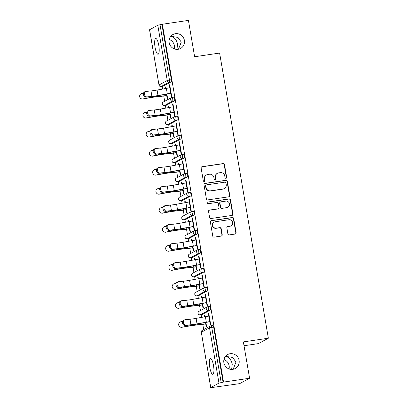 <?xml version="1.0" encoding="UTF-8"?>
<svg xmlns="http://www.w3.org/2000/svg" width="408" height="408" viewBox="0 0 408 408"><rect width="100%" height="100%" fill="white"/><g stroke="black" fill="none" stroke-linecap="round" stroke-linejoin="round"><path stroke-width="0.61" d="M178.112 49.302A7.951 7.665 -118.5 0 1 169.499 43.921A7.951 7.665 -118.5 0 1 172.987 34.507A7.951 7.665 -118.5 0 1 175.445 33.691A7.951 7.665 -118.5 0 1 184.059 39.076A7.951 7.665 -118.5 0 1 180.566 48.486A7.951 7.665 -118.5 0 1 178.112 49.302M232.815 369.337A7.951 7.665 -118.5 0 1 224.201 363.956A7.951 7.665 -118.5 0 1 227.695 354.542A7.951 7.665 -118.5 0 1 230.148 353.726A7.951 7.665 -118.5 0 1 238.762 359.111A7.951 7.665 -118.5 0 1 235.268 368.521A7.951 7.665 -118.5 0 1 232.815 369.337M225.991 178.286A0.852 0.821 61.5 0 0 226.664 177.327L224.492 164.608A1.219 1.173 61.5 0 0 223.12 163.583L202.098 166.683A1.219 1.173 61.5 0 0 201.134 168.05L203.306 180.769A0.852 0.821 61.5 0 0 204.53 181.402A0.852 0.821 61.5 0 0 204.944 180.53L204.663 178.882A3.902 3.764 61.5 0 1 207.743 174.502L209.498 174.242A3.902 3.764 61.5 0 1 213.889 177.526L214.169 179.168A0.852 0.821 61.5 0 0 215.393 179.8A0.852 0.821 61.5 0 0 215.806 178.928L215.521 177.281A3.902 3.764 61.5 0 1 218.606 172.9L220.356 172.645A3.902 3.764 61.5 0 1 224.747 175.924L225.027 177.567A0.852 0.821 61.5 0 0 225.991 178.286M226.098 178.26A0.852 0.821 61.5 0 0 226.374 177.485L224.201 164.766A1.219 1.173 61.5 0 0 222.829 163.741L201.807 166.841A1.219 1.173 61.5 0 0 201.583 166.898M204.377 181.463A0.852 0.821 61.5 0 0 204.653 180.688L204.372 179.041L204.663 178.882M215.24 179.862A0.852 0.821 61.5 0 0 215.516 179.087L215.235 177.439L215.521 177.281M225.175 356.424C228.73 356.847 231.096 359.412 232.264 364.109L231.652 369.418M233.167 369.276L235.977 362.1L232.652 357.423L225.502 356.352M170.468 36.389C174.027 36.812 176.389 39.377 177.562 44.074L176.95 49.383M178.464 49.24L181.274 42.065L177.949 37.388L170.794 36.317M213.491 365.415A7.951 1.989 -98.4 0 0 210.477 358.555A7.951 1.989 -98.4 0 0 209.778 367.424A7.951 1.989 -98.4 0 0 212.798 374.284A7.951 1.989 -98.4 0 0 213.491 365.415M158.789 45.38A7.951 1.989 -98.4 0 0 155.774 38.52A7.951 1.989 -98.4 0 0 155.076 47.389A7.951 1.989 -98.4 0 0 158.09 54.249A7.951 1.989 -98.4 0 0 158.789 45.38M227.894 233.881A1.219 1.173 61.5 0 0 229.265 234.906L235.161 234.034A1.219 1.173 61.5 0 0 236.125 232.667L233.708 218.54A1.219 1.173 61.5 0 0 232.336 217.515L211.319 220.616A1.219 1.173 61.5 0 0 210.355 221.983L212.767 236.11A1.219 1.173 61.5 0 0 214.139 237.135L221.264 236.084A1.219 1.173 61.5 0 0 222.227 234.717L221.192 228.669A1.219 1.173 61.5 0 0 219.82 227.644L216.291 228.164A3.264 3.147 61.5 0 1 214.19 222.095A3.264 3.147 61.5 0 1 215.195 221.763L229.031 219.718A3.264 3.147 61.5 0 1 231.132 225.792A3.264 3.147 61.5 0 1 230.127 226.124L227.822 226.466A1.219 1.173 61.5 0 0 226.858 227.837L227.894 233.881M162.364 24.24L188.419 20.4L194.631 56.748L219.616 53.06L268.357 338.217L243.372 341.899L249.584 378.247L223.528 382.087L162.364 24.24L160.023 24.755L169.468 80.009L171.37 79.728L161.925 24.475M228.796 196.804A1.219 1.173 61.5 0 0 229.76 195.437L227.343 181.31A1.219 1.173 61.5 0 0 225.971 180.285L204.954 183.381A1.219 1.173 61.5 0 0 203.99 184.753L206.402 198.88A1.219 1.173 61.5 0 0 207.774 199.905L228.796 196.804M230.525 199.925L232.942 214.052A1.219 1.173 61.5 0 1 231.979 215.419L210.956 218.52A1.219 1.173 61.5 0 1 209.584 217.495L208.554 211.451A1.219 1.173 61.5 0 1 209.518 210.079L218.04 208.825A1.219 1.173 61.5 0 0 219.004 207.453L218.321 203.444A1.219 1.173 61.5 0 0 216.944 202.419L208.07 203.725A0.852 0.821 61.5 0 1 207.519 202.139A0.852 0.821 61.5 0 1 207.784 202.052L229.153 198.9A1.219 1.173 61.5 0 1 230.525 199.925L230.239 200.083L232.652 214.21L232.942 214.052M244.025 345.729L258.407 343.607L268.357 338.217M149.598 29.702L158.987 85.007L149.542 29.753L157.804 25.255L160.023 24.755M249.584 378.247L239.639 383.637L213.552 387.309M223.528 382.087L218.974 383.102L210.763 387.549L213.583 387.478M169.249 39.479A7.951 7.665 -118.5 0 1 174.359 48.909M223.951 359.514A7.951 7.665 -118.5 0 1 229.061 368.944M203.689 329.598L202.791 324.355M201.603 317.383L201.144 314.701M200.435 310.575L199.543 305.327M198.349 298.36L197.89 295.678M197.186 291.547L196.289 286.304M195.095 279.332L194.636 276.65M193.933 272.519L193.035 267.276M191.847 260.304L191.388 257.621M190.679 253.496L189.781 248.248M188.593 241.281L188.134 238.598M187.43 234.467L186.532 229.225M185.339 222.253L184.88 219.57M184.176 215.439L183.279 210.196M182.085 203.225L181.631 200.542M180.923 196.416L180.025 191.168M178.837 184.202L178.378 181.519M177.669 177.388L176.776 172.145M175.583 165.174L175.124 162.491M174.42 158.36L173.522 153.117M172.329 146.146L171.87 143.463M171.166 139.337L170.269 134.089M169.08 127.123L168.621 124.44M167.912 120.309L167.02 115.066M165.826 108.094L165.368 105.412M164.664 101.281L163.766 96.038M162.573 89.066L162.114 86.384M165.653 87.052L165.25 87.108L165.628 86.904L165.893 88.47M169.713 84.849L169.31 84.91L169.687 84.706L171.666 96.293L171.289 96.497L170.748 93.304M166.709 95.64L167.229 98.695L167.606 98.491L167.086 95.436M165.25 87.108L165.495 88.541M169.31 84.91L169.81 87.817M207.83 306.719L209.651 306.454A1.861 0.469 81.6 0 1 209.692 306.439A1.861 0.469 81.6 0 1 210.401 308.045A1.861 0.469 81.6 0 1 210.278 310.111L202.067 314.558A1.861 0.469 81.6 0 1 202.026 314.573A1.861 0.469 81.6 0 1 201.986 314.573M211.084 325.747L212.905 325.477A1.861 0.469 81.6 0 1 212.945 325.467A1.861 0.469 81.6 0 1 213.649 327.073L211.747 327.354L221.192 382.602M223.094 382.322L213.649 327.073M171.37 79.728A1.861 0.469 81.6 0 1 171.248 81.794L163.042 86.241A1.861 0.469 81.6 0 1 163.001 86.256A1.861 0.469 81.6 0 1 162.955 86.251M202.485 304.934L203.006 307.989L203.383 307.785L202.858 304.73M201.669 297.758L201.399 296.198L201.027 296.402L201.272 297.83M205.581 297.111L205.086 294.199L205.464 293.995L207.442 305.582L207.065 305.786L206.519 302.598M201.328 268.668L203.148 268.398A1.861 0.469 81.6 0 1 203.189 268.382A1.861 0.469 81.6 0 1 203.893 269.994A1.861 0.469 81.6 0 1 203.77 272.06L195.565 276.507A1.861 0.469 81.6 0 1 195.524 276.517A1.861 0.469 81.6 0 1 195.478 276.517M195.978 266.878L196.503 269.933L196.875 269.729L196.355 266.674M195.167 259.707L194.897 258.142L194.519 258.346L194.764 259.779M199.079 259.06L198.579 256.147L198.956 255.944L200.94 267.531L200.563 267.735L200.017 264.547M194.82 230.612L196.641 230.347A1.861 0.469 81.6 0 1 196.681 230.331A1.861 0.469 81.6 0 1 197.39 231.938A1.861 0.469 81.6 0 1 197.268 234.003L189.057 238.451A1.861 0.469 81.6 0 1 189.016 238.466A1.861 0.469 81.6 0 1 188.975 238.466M189.475 228.827L189.995 231.882L190.373 231.678L189.853 228.623M188.659 221.656L188.394 220.091L188.017 220.294L188.261 221.728M192.571 221.003L192.076 218.096L192.454 217.892L194.432 229.475L194.055 229.684L193.509 226.491M188.317 192.561L190.138 192.29A1.861 0.469 81.6 0 1 190.179 192.28A1.861 0.469 81.6 0 1 190.883 193.887A1.861 0.469 81.6 0 1 190.76 195.952L182.554 200.399A1.861 0.469 81.6 0 1 182.514 200.415A1.861 0.469 81.6 0 1 182.473 200.41M182.968 190.776L183.493 193.831L183.87 193.621L183.345 190.572M182.157 183.6L181.886 182.039L181.509 182.243L181.754 183.671M186.068 182.952L185.574 180.04L185.946 179.836L187.93 191.423L187.553 191.627L187.007 188.44M181.815 154.51L183.631 154.239A1.861 0.469 81.6 0 1 183.671 154.224A1.861 0.469 81.6 0 1 184.38 155.836A1.861 0.469 81.6 0 1 184.258 157.901L176.052 162.348A1.861 0.469 81.6 0 1 176.011 162.359A1.861 0.469 81.6 0 1 175.965 162.359M176.465 152.72L176.985 155.774L177.363 155.57L176.843 152.516M175.649 145.549L175.384 143.983L175.006 144.187L175.251 145.62M179.566 144.896L179.066 141.989L179.444 141.785L181.422 153.372L181.045 153.576L180.504 150.389M175.307 116.453L177.128 116.188A1.861 0.469 81.6 0 1 177.169 116.173A1.861 0.469 81.6 0 1 177.878 117.779A1.861 0.469 81.6 0 1 177.755 119.845L169.544 124.292A1.861 0.469 81.6 0 1 169.504 124.307A1.861 0.469 81.6 0 1 169.463 124.307M169.963 114.668L170.483 117.723L170.86 117.519L170.335 114.464M169.147 107.493L168.881 105.932L168.504 106.136L168.749 107.569M173.058 106.845L172.564 103.933L172.941 103.729L174.92 115.316L174.542 115.52L173.997 112.333M172.059 97.43L173.874 97.16A1.861 0.469 81.6 0 1 173.915 97.145A1.861 0.469 81.6 0 1 174.624 98.751A1.861 0.469 81.6 0 1 174.502 100.817L166.296 105.269A1.861 0.469 81.6 0 1 166.255 105.279A1.861 0.469 81.6 0 1 166.209 105.279M176.312 125.873L175.812 122.961L176.19 122.757L178.174 134.344L177.796 134.548L177.251 131.361M173.211 133.696L173.737 136.746L174.114 136.542L173.589 133.487M172.4 126.521L172.13 124.96L171.753 125.164L171.998 126.592M178.561 135.481L180.382 135.211A1.861 0.469 81.6 0 1 180.423 135.201A1.861 0.469 81.6 0 1 181.126 136.808A1.861 0.469 81.6 0 1 181.004 138.873L172.798 143.32A1.861 0.469 81.6 0 1 172.757 143.335A1.861 0.469 81.6 0 1 172.712 143.33M182.815 163.924L182.32 161.017L182.697 160.808L184.676 172.395L184.299 172.599L183.753 169.412M179.719 171.748L180.239 174.803L180.617 174.599L180.096 171.544M178.903 164.577L178.638 163.011L178.26 163.215L178.505 164.648M185.064 173.533L186.884 173.267A1.861 0.469 81.6 0 1 186.925 173.252A1.861 0.469 81.6 0 1 187.634 174.859A1.861 0.469 81.6 0 1 187.512 176.924L179.301 181.371A1.861 0.469 81.6 0 1 179.26 181.387A1.861 0.469 81.6 0 1 179.219 181.387M189.322 201.975L188.822 199.068L189.2 198.864L191.179 210.451L190.806 210.656L190.261 207.468M186.221 209.799L186.742 212.854L187.119 212.65L186.599 209.595M185.405 202.628L185.14 201.062L184.763 201.266L185.008 202.7M191.571 211.589L193.387 211.319A1.861 0.469 81.6 0 1 193.433 211.303A1.861 0.469 81.6 0 1 194.137 212.915A1.861 0.469 81.6 0 1 194.014 214.98L185.808 219.428A1.861 0.469 81.6 0 1 185.768 219.438A1.861 0.469 81.6 0 1 185.722 219.438M195.825 240.031L195.33 237.119L195.707 236.915L197.686 248.503L197.309 248.707L196.763 245.519M192.724 247.855L193.249 250.91L193.627 250.706L193.101 247.651M191.913 240.679L191.643 239.119L191.265 239.323L191.51 240.751M198.074 249.64L199.894 249.375A1.861 0.469 81.6 0 1 199.935 249.359A1.861 0.469 81.6 0 1 200.644 250.966A1.861 0.469 81.6 0 1 200.522 253.031L192.311 257.479A1.861 0.469 81.6 0 1 192.27 257.494A1.861 0.469 81.6 0 1 192.229 257.489M202.332 278.083L201.833 275.176L202.21 274.972L204.189 286.559L203.811 286.763L203.266 283.57M199.231 285.906L199.752 288.961L200.129 288.757L199.609 285.702M198.416 278.735L198.15 277.17L197.773 277.374L198.018 278.807M204.581 287.691L206.397 287.426A1.861 0.469 81.6 0 1 206.438 287.41A1.861 0.469 81.6 0 1 207.147 289.017A1.861 0.469 81.6 0 1 207.024 291.082L198.818 295.53A1.861 0.469 81.6 0 1 198.778 295.545A1.861 0.469 81.6 0 1 198.732 295.545M208.835 316.139L208.335 313.227L208.712 313.023L210.696 324.61L210.319 324.814L209.773 321.626M205.734 323.957L206.259 327.012L206.637 326.808L206.111 323.753M204.923 316.786L204.653 315.221L204.275 315.425L204.52 316.858M168.504 106.136L168.902 106.075M172.564 103.933L172.966 103.877M171.753 125.164L172.156 125.103M175.812 122.961L176.215 122.905M175.006 144.187L175.409 144.131M179.066 141.989L179.469 141.928M178.26 163.215L178.658 163.154M182.32 161.017L182.723 160.956M181.509 182.243L181.912 182.182M185.574 180.04L185.971 179.984M184.763 201.266L185.166 201.21M188.822 199.068L189.225 199.007M188.017 220.294L188.419 220.233M192.076 218.096L192.479 218.035M191.265 239.323L191.668 239.261M195.33 237.119L195.728 237.063M194.519 258.346L194.922 258.289M198.579 256.147L198.982 256.086M197.773 277.374L198.176 277.312M201.833 275.176L202.235 275.114M201.027 296.402L201.424 296.341M205.086 294.199L205.484 294.142M204.275 315.425L204.678 315.369M208.335 313.227L208.738 313.166M217.403 173.303L217.112 173.456A3.902 3.764 61.5 0 0 215.235 177.439M206.54 174.904L206.249 175.058A3.902 3.764 61.5 0 0 204.372 179.041M229.021 196.748A1.219 1.173 61.5 0 0 229.469 195.59L227.057 181.463A1.219 1.173 61.5 0 0 225.68 180.438L204.663 183.539A1.219 1.173 61.5 0 0 204.439 183.595M225.935 182.866A0.852 0.821 61.5 0 0 224.976 182.147L206.524 184.87A0.852 0.821 61.5 0 0 205.851 185.829L206.147 187.563A3.902 3.764 61.5 0 0 210.538 190.842L223.151 188.986A3.902 3.764 61.5 0 0 226.231 184.6L225.935 182.866M206.259 184.957L205.969 185.115A0.852 0.821 61.5 0 0 205.561 185.987L205.851 185.829M224.354 188.583L224.063 188.741A3.902 3.764 61.5 0 1 222.86 189.144L210.248 191A3.902 3.764 61.5 0 1 205.856 187.721L205.561 185.987M232.203 215.363A1.219 1.173 61.5 0 0 232.652 214.21M218.418 208.697L218.127 208.855A1.219 1.173 61.5 0 1 217.75 208.978L209.227 210.237A1.219 1.173 61.5 0 0 208.998 210.293M230.239 200.083A1.219 1.173 61.5 0 0 228.863 199.058L207.494 202.205A0.852 0.821 61.5 0 0 207.386 202.23M226.889 207.519A3.264 3.147 61.5 0 0 229.327 203.322A3.264 3.147 61.5 0 0 225.792 201.113L220.917 201.833A1.219 1.173 61.5 0 0 219.953 203.199L220.636 207.213A1.219 1.173 61.5 0 0 222.013 208.238L226.598 207.677A3.264 3.147 61.5 0 0 227.603 207.341L227.894 207.182M220.539 201.955L220.249 202.113A1.219 1.173 61.5 0 0 219.662 203.357L219.953 203.199M226.598 207.677L221.722 208.396A1.219 1.173 61.5 0 1 220.351 207.371L219.662 203.357M231.132 225.792L230.841 225.945A3.264 3.147 61.5 0 1 229.837 226.282L227.531 226.624A1.219 1.173 61.5 0 0 227.307 226.68M214.19 222.095L213.899 222.253A3.264 3.147 61.5 0 0 216 228.322L216.291 228.164M221.488 236.028A1.219 1.173 61.5 0 0 221.937 234.87L220.901 228.827A1.219 1.173 61.5 0 0 219.529 227.802L216 228.322M235.385 233.978A1.219 1.173 61.5 0 0 235.834 232.825L233.417 218.698A1.219 1.173 61.5 0 0 232.045 217.673L211.028 220.774A1.219 1.173 61.5 0 0 210.803 220.83M143.55 93.131L141.913 93.437A2.795 2.739 -73.9 0 0 141.607 98.869A2.795 2.739 -73.9 0 0 142.851 98.925L149.241 97.874A8.323 0.734 -9.7 0 1 152.776 97.282A8.323 0.734 -9.7 0 1 155.443 96.941L163.18 96.104A9.94 0.877 170.3 0 0 166.362 95.691L167.112 95.584M166.515 94.161L166.739 95.487A8.323 0.734 -9.7 0 1 164.077 95.834L156.335 96.665A9.94 0.877 170.3 0 0 153.153 97.079A9.94 0.877 170.3 0 0 148.93 97.787L142.851 98.925M143.162 99.017A2.795 2.739 106.1 0 1 141.913 98.955L141.607 98.869M170.207 87.761L169.835 87.817A9.94 0.877 -9.7 0 0 166.357 88.383L157.07 90.061A8.323 0.734 170.3 0 1 154.158 90.535A8.323 0.734 170.3 0 1 150.986 90.933L146.141 91.407A2.795 2.147 74.2 0 0 145.845 91.458A2.795 2.147 74.2 0 0 144.493 94.549A2.795 2.147 74.2 0 0 147.079 96.895L151.924 96.421A8.323 0.734 170.3 0 0 155.096 96.028A8.323 0.734 170.3 0 0 158.008 95.549L167.295 93.871A9.94 0.877 -9.7 0 1 170.774 93.304L171.146 93.248M170.768 93.452L170.396 93.508A8.323 0.734 170.3 0 0 167.484 93.983L158.197 95.661A9.94 0.877 -9.7 0 1 154.719 96.232A9.94 0.877 -9.7 0 1 150.929 96.706L146.084 97.175A2.795 2.147 -105.8 0 1 143.499 94.829A2.795 2.147 -105.8 0 1 144.855 91.739L145.845 91.458M146.798 112.159L145.166 112.465A2.795 2.739 -73.9 0 0 144.86 117.892A2.795 2.739 -73.9 0 0 146.105 117.953L152.495 116.902A8.323 0.734 -9.7 0 1 156.029 116.311A8.323 0.734 -9.7 0 1 158.697 115.964L166.433 115.127A9.94 0.877 170.3 0 0 169.616 114.719L170.36 114.607M169.769 113.184L169.993 114.515A8.323 0.734 -9.7 0 1 167.326 114.857L159.589 115.694A9.94 0.877 170.3 0 0 156.407 116.107A9.94 0.877 170.3 0 0 152.184 116.81L146.105 117.953M146.411 118.045A2.795 2.739 106.1 0 1 145.166 117.983L144.86 117.892M150.052 131.187L148.42 131.493A2.795 2.739 -73.9 0 0 148.109 136.92A2.795 2.739 -73.9 0 0 149.359 136.981L155.744 135.93A8.323 0.734 -9.7 0 1 159.283 135.339A8.323 0.734 -9.7 0 1 161.945 134.992L169.687 134.156A9.94 0.877 170.3 0 0 172.87 133.742L173.614 133.635M173.018 132.212L173.247 133.538A8.323 0.734 -9.7 0 1 170.58 133.885L162.843 134.722A9.94 0.877 170.3 0 0 159.661 135.13A9.94 0.877 170.3 0 0 155.438 135.839L149.359 136.981M149.665 137.068A2.795 2.739 106.1 0 1 148.42 137.011L148.109 136.92M153.306 150.21L151.669 150.516A2.795 2.739 -73.9 0 0 151.363 155.948A2.795 2.739 -73.9 0 0 152.607 156.004L158.998 154.953A8.323 0.734 -9.7 0 1 162.532 154.362A8.323 0.734 -9.7 0 1 165.199 154.02L172.941 153.184A9.94 0.877 170.3 0 0 176.118 152.77L176.868 152.663M176.271 151.24L176.496 152.566A8.323 0.734 -9.7 0 1 173.834 152.913L166.092 153.745A9.94 0.877 170.3 0 0 162.909 154.158A9.94 0.877 170.3 0 0 158.692 154.867L152.607 156.004M152.918 156.096A2.795 2.739 106.1 0 1 151.674 156.035L151.363 155.948M156.555 169.238L154.923 169.544A2.795 2.739 -73.9 0 0 154.617 174.971A2.795 2.739 -73.9 0 0 155.861 175.032L162.251 173.981A8.323 0.734 -9.7 0 1 165.786 173.39A8.323 0.734 -9.7 0 1 168.453 173.043L176.19 172.212A9.94 0.877 170.3 0 0 179.372 171.799L180.117 171.686M179.525 170.264L179.749 171.595A8.323 0.734 -9.7 0 1 177.087 171.936L169.346 172.773A9.94 0.877 170.3 0 0 166.163 173.186A9.94 0.877 170.3 0 0 161.94 173.895L155.861 175.032M156.172 175.124A2.795 2.739 106.1 0 1 154.923 175.063L154.617 174.971M159.809 188.266L158.177 188.572A2.795 2.739 -73.9 0 0 157.865 193.999A2.795 2.739 -73.9 0 0 159.115 194.06L165.505 193.01A8.323 0.734 -9.7 0 1 169.04 192.418A8.323 0.734 -9.7 0 1 171.702 192.071L179.444 191.235A9.94 0.877 170.3 0 0 182.626 190.827L183.371 190.714M182.774 189.292L183.003 190.618A8.323 0.734 -9.7 0 1 180.336 190.964L172.599 191.801A9.94 0.877 170.3 0 0 169.417 192.214A9.94 0.877 170.3 0 0 165.194 192.918L159.115 194.06M159.421 194.147A2.795 2.739 106.1 0 1 158.177 194.091L157.865 193.999M173.461 106.784L173.089 106.84A9.94 0.877 -9.7 0 0 169.611 107.411L160.324 109.084A8.323 0.734 170.3 0 1 157.411 109.563A8.323 0.734 170.3 0 1 154.239 109.961L149.394 110.43A2.795 2.147 74.2 0 0 149.099 110.486A2.795 2.147 74.2 0 0 147.747 113.572A2.795 2.147 74.2 0 0 150.328 115.918L155.173 115.449A8.323 0.734 170.3 0 0 158.35 115.051A8.323 0.734 170.3 0 0 161.262 114.577L170.549 112.899A9.94 0.877 -9.7 0 1 174.022 112.328L174.4 112.276M174.022 112.481L173.65 112.532A8.323 0.734 170.3 0 0 170.738 113.011L161.446 114.689A9.94 0.877 -9.7 0 1 157.972 115.255A9.94 0.877 -9.7 0 1 154.183 115.729L149.338 116.204A2.795 2.147 -105.8 0 1 146.752 113.858A2.795 2.147 -105.8 0 1 148.104 110.767L149.099 110.486M176.715 125.812L176.338 125.868A9.94 0.877 -9.7 0 0 172.864 126.439L163.572 128.112A8.323 0.734 170.3 0 1 160.665 128.591A8.323 0.734 170.3 0 1 157.488 128.989L152.643 129.458A2.795 2.147 74.2 0 0 152.352 129.514A2.795 2.147 74.2 0 0 150.996 132.6A2.795 2.147 74.2 0 0 153.581 134.946L158.426 134.477A8.323 0.734 170.3 0 0 161.604 134.079A8.323 0.734 170.3 0 0 164.511 133.6L173.803 131.927A9.94 0.877 -9.7 0 1 177.276 131.356L177.653 131.299M177.276 131.504L176.899 131.56A8.323 0.734 170.3 0 0 173.992 132.039L164.699 133.712A9.94 0.877 -9.7 0 1 161.226 134.283A9.94 0.877 -9.7 0 1 157.432 134.757L152.587 135.226A2.795 2.147 -105.8 0 1 150.006 132.881A2.795 2.147 -105.8 0 1 151.358 129.795L152.352 129.514M179.964 144.84L179.591 144.896A9.94 0.877 -9.7 0 0 176.118 145.462L166.826 147.14A8.323 0.734 170.3 0 1 163.914 147.619A8.323 0.734 170.3 0 1 160.742 148.012L155.897 148.486A2.795 2.147 74.2 0 0 155.606 148.537A2.795 2.147 74.2 0 0 154.249 151.628A2.795 2.147 74.2 0 0 156.835 153.974L161.68 153.5A8.323 0.734 170.3 0 0 164.852 153.107A8.323 0.734 170.3 0 0 167.764 152.628L177.052 150.955A9.94 0.877 -9.7 0 1 180.53 150.384L180.902 150.328M180.525 150.532L180.152 150.588A8.323 0.734 170.3 0 0 177.24 151.062L167.953 152.74A9.94 0.877 -9.7 0 1 164.475 153.311A9.94 0.877 -9.7 0 1 160.686 153.785L155.841 154.255A2.795 2.147 -105.8 0 1 153.255 151.909A2.795 2.147 -105.8 0 1 154.612 148.823L155.606 148.537M183.218 163.863L182.845 163.919A9.94 0.877 -9.7 0 0 179.367 164.49L170.08 166.168A8.323 0.734 170.3 0 1 167.168 166.643A8.323 0.734 170.3 0 1 163.996 167.04L159.151 167.51A2.795 2.147 74.2 0 0 158.855 167.566A2.795 2.147 74.2 0 0 157.503 170.656A2.795 2.147 74.2 0 0 160.089 172.997L164.934 172.528A8.323 0.734 170.3 0 0 168.106 172.13A8.323 0.734 170.3 0 0 171.018 171.656L180.305 169.978A9.94 0.877 -9.7 0 1 183.784 169.407L184.156 169.356M183.779 169.56L183.406 169.616A8.323 0.734 170.3 0 0 180.494 170.09L171.207 171.768A9.94 0.877 -9.7 0 1 167.729 172.334A9.94 0.877 -9.7 0 1 163.94 172.808L159.095 173.283A2.795 2.147 -105.8 0 1 156.509 170.937A2.795 2.147 -105.8 0 1 157.865 167.846L158.855 167.566M186.471 182.891L186.094 182.947A9.94 0.877 -9.7 0 0 182.621 183.518L173.329 185.191A8.323 0.734 170.3 0 1 170.422 185.671A8.323 0.734 170.3 0 1 167.244 186.068L162.399 186.538A2.795 2.147 74.2 0 0 162.109 186.594A2.795 2.147 74.2 0 0 160.752 189.679A2.795 2.147 74.2 0 0 163.338 192.025L168.183 191.556A8.323 0.734 170.3 0 0 171.36 191.158A8.323 0.734 170.3 0 0 174.267 190.679L183.559 189.006A9.94 0.877 -9.7 0 1 187.032 188.435L187.41 188.379M187.032 188.583L186.655 188.639A8.323 0.734 170.3 0 0 183.748 189.118L174.456 190.791A9.94 0.877 -9.7 0 1 170.983 191.362A9.94 0.877 -9.7 0 1 167.193 191.837L162.348 192.306A2.795 2.147 -105.8 0 1 159.763 189.96A2.795 2.147 -105.8 0 1 161.114 186.874L162.109 186.594M163.062 207.29L161.425 207.596A2.795 2.739 -73.9 0 0 161.119 213.027A2.795 2.739 -73.9 0 0 162.364 213.083L168.754 212.032A8.323 0.734 -9.7 0 1 172.288 211.441A8.323 0.734 -9.7 0 1 174.956 211.099L182.697 210.263A9.94 0.877 170.3 0 0 185.88 209.85L186.624 209.743M186.028 208.32L186.257 209.646A8.323 0.734 -9.7 0 1 183.59 209.993L175.848 210.829A9.94 0.877 170.3 0 0 172.666 211.237A9.94 0.877 170.3 0 0 168.448 211.946L162.364 213.083M162.675 213.175A2.795 2.739 106.1 0 1 161.43 213.114L161.119 213.027M189.725 201.919L189.348 201.975A9.94 0.877 -9.7 0 0 185.875 202.541L176.582 204.219A8.323 0.734 170.3 0 1 173.67 204.699A8.323 0.734 170.3 0 1 170.498 205.091L165.653 205.566A2.795 2.147 74.2 0 0 165.362 205.617A2.795 2.147 74.2 0 0 164.006 208.707A2.795 2.147 74.2 0 0 166.591 211.053L171.436 210.584A8.323 0.734 170.3 0 0 174.609 210.186A8.323 0.734 170.3 0 0 177.521 209.707L186.813 208.034A9.94 0.877 -9.7 0 1 190.286 207.463L190.658 207.407M190.286 207.611L189.909 207.667A8.323 0.734 170.3 0 0 186.997 208.146L177.709 209.819A9.94 0.877 -9.7 0 1 174.231 210.39A9.94 0.877 -9.7 0 1 170.442 210.865L165.597 211.334A2.795 2.147 -105.8 0 1 163.011 208.988A2.795 2.147 -105.8 0 1 164.368 205.902L165.362 205.617M166.311 226.318L164.679 226.624A2.795 2.739 -73.9 0 0 164.373 232.055A2.795 2.739 -73.9 0 0 165.617 232.111L172.008 231.061A8.323 0.734 -9.7 0 1 175.542 230.469A8.323 0.734 -9.7 0 1 178.209 230.122L185.946 229.291A9.94 0.877 170.3 0 0 189.128 228.878L189.878 228.766M189.281 227.348L189.506 228.674A8.323 0.734 -9.7 0 1 186.844 229.016L179.102 229.852A9.94 0.877 170.3 0 0 175.919 230.265A9.94 0.877 170.3 0 0 171.697 230.974L165.617 232.111M165.929 232.203A2.795 2.739 106.1 0 1 164.679 232.142L164.373 232.055M192.974 220.947L192.601 220.998A9.94 0.877 -9.7 0 0 189.123 221.57L179.836 223.247A8.323 0.734 170.3 0 1 176.924 223.722A8.323 0.734 170.3 0 1 173.752 224.119L168.907 224.589A2.795 2.147 74.2 0 0 168.611 224.645A2.795 2.147 74.2 0 0 167.26 227.735A2.795 2.147 74.2 0 0 169.845 230.081L174.69 229.607A8.323 0.734 170.3 0 0 177.863 229.209A8.323 0.734 170.3 0 0 180.775 228.735L190.062 227.057A9.94 0.877 -9.7 0 1 193.54 226.491L193.912 226.435M193.535 226.639L193.162 226.695A8.323 0.734 170.3 0 0 190.25 227.169L180.963 228.847A9.94 0.877 -9.7 0 1 177.485 229.413A9.94 0.877 -9.7 0 1 173.696 229.888L168.851 230.362A2.795 2.147 -105.8 0 1 166.265 228.016A2.795 2.147 -105.8 0 1 167.622 224.925L168.611 224.645M169.565 245.346L167.933 245.652A2.795 2.739 -73.9 0 0 167.622 251.078A2.795 2.739 -73.9 0 0 168.871 251.139L175.261 250.089A8.323 0.734 -9.7 0 1 178.796 249.497A8.323 0.734 -9.7 0 1 181.458 249.15L189.2 248.314A9.94 0.877 170.3 0 0 192.382 247.906L193.127 247.794M192.53 246.371L192.76 247.702A8.323 0.734 -9.7 0 1 190.092 248.044L182.356 248.88A9.94 0.877 170.3 0 0 179.173 249.293A9.94 0.877 170.3 0 0 174.95 249.997L168.871 251.139M169.177 251.226A2.795 2.739 106.1 0 1 167.933 251.17L167.622 251.078M196.228 239.97L195.85 240.026A9.94 0.877 -9.7 0 0 192.377 240.598L183.09 242.27A8.323 0.734 170.3 0 1 180.178 242.75A8.323 0.734 170.3 0 1 177.001 243.148L172.156 243.617A2.795 2.147 74.2 0 0 171.865 243.673A2.795 2.147 74.2 0 0 170.508 246.758A2.795 2.147 74.2 0 0 173.094 249.104L177.939 248.635A8.323 0.734 170.3 0 0 181.116 248.237A8.323 0.734 170.3 0 0 184.023 247.758L193.316 246.085A9.94 0.877 -9.7 0 1 196.789 245.514L197.166 245.458M196.789 245.662L196.411 245.718A8.323 0.734 170.3 0 0 193.504 246.197L184.212 247.87A9.94 0.877 -9.7 0 1 180.739 248.441A9.94 0.877 -9.7 0 1 176.95 248.916L172.105 249.385A2.795 2.147 -105.8 0 1 169.519 247.039A2.795 2.147 -105.8 0 1 170.87 243.953L171.865 243.673M172.819 264.369L171.181 264.675A2.795 2.739 -73.9 0 0 170.876 270.106A2.795 2.739 -73.9 0 0 172.12 270.167L178.51 269.112A8.323 0.734 -9.7 0 1 182.05 268.52A8.323 0.734 -9.7 0 1 184.712 268.178L192.454 267.342A9.94 0.877 170.3 0 0 195.636 266.929L196.381 266.822M195.784 265.399L196.013 266.725A8.323 0.734 -9.7 0 1 193.346 267.072L185.604 267.908A9.94 0.877 170.3 0 0 182.427 268.316A9.94 0.877 170.3 0 0 178.204 269.025L172.12 270.167M172.431 270.254A2.795 2.739 106.1 0 1 171.187 270.193L170.876 270.106M199.481 258.998L199.104 259.055A9.94 0.877 -9.7 0 0 195.631 259.626L186.339 261.298A8.323 0.734 170.3 0 1 183.432 261.778A8.323 0.734 170.3 0 1 180.254 262.171L175.409 262.645A2.795 2.147 74.2 0 0 175.119 262.701A2.795 2.147 74.2 0 0 173.762 265.786A2.795 2.147 74.2 0 0 176.348 268.132L181.193 267.663A8.323 0.734 170.3 0 0 184.37 267.265A8.323 0.734 170.3 0 0 187.277 266.786L196.569 265.113A9.94 0.877 -9.7 0 1 200.042 264.542L200.42 264.486M200.042 264.69L199.665 264.746A8.323 0.734 170.3 0 0 196.753 265.225L187.466 266.898A9.94 0.877 -9.7 0 1 183.993 267.47A9.94 0.877 -9.7 0 1 180.198 267.944L175.353 268.413A2.795 2.147 -105.8 0 1 172.768 266.067A2.795 2.147 -105.8 0 1 174.124 262.981L175.119 262.701M176.072 283.397L174.435 283.703A2.795 2.739 -73.9 0 0 174.129 289.134A2.795 2.739 -73.9 0 0 175.374 289.19L181.764 288.14A8.323 0.734 -9.7 0 1 185.298 287.548A8.323 0.734 -9.7 0 1 187.966 287.201L195.702 286.37A9.94 0.877 170.3 0 0 198.885 285.957L199.634 285.845M199.038 284.427L199.262 285.753A8.323 0.734 -9.7 0 1 196.6 286.095L188.858 286.931A9.94 0.877 170.3 0 0 185.676 287.344A9.94 0.877 170.3 0 0 181.453 288.053L175.374 289.19M175.685 289.282A2.795 2.739 106.1 0 1 174.435 289.221L174.129 289.134M202.73 278.026L202.358 278.077A9.94 0.877 -9.7 0 0 198.88 278.649L189.593 280.327A8.323 0.734 170.3 0 1 186.68 280.801A8.323 0.734 170.3 0 1 183.508 281.199L178.663 281.668A2.795 2.147 74.2 0 0 178.367 281.724A2.795 2.147 74.2 0 0 177.016 284.815A2.795 2.147 74.2 0 0 179.602 287.161L184.447 286.686A8.323 0.734 170.3 0 0 187.619 286.288A8.323 0.734 170.3 0 0 190.531 285.814L199.818 284.136A9.94 0.877 -9.7 0 1 203.296 283.57L203.669 283.514M203.291 283.718L202.919 283.774A8.323 0.734 170.3 0 0 200.007 284.249L190.72 285.926A9.94 0.877 -9.7 0 1 187.241 286.498A9.94 0.877 -9.7 0 1 183.452 286.967L178.607 287.441A2.795 2.147 -105.8 0 1 176.021 285.095A2.795 2.147 -105.8 0 1 177.378 282.005L178.367 281.724M179.321 302.425L177.689 302.731A2.795 2.739 -73.9 0 0 177.383 308.157A2.795 2.739 -73.9 0 0 178.627 308.219L185.018 307.168A8.323 0.734 -9.7 0 1 188.552 306.576A8.323 0.734 -9.7 0 1 191.219 306.23L198.956 305.393A9.94 0.877 170.3 0 0 202.139 304.985L202.883 304.873M202.291 303.45L202.516 304.781A8.323 0.734 -9.7 0 1 199.849 305.123L192.112 305.959A9.94 0.877 170.3 0 0 188.929 306.372A9.94 0.877 170.3 0 0 184.707 307.076L178.627 308.219M178.934 308.305A2.795 2.739 106.1 0 1 177.689 308.249L177.383 308.157M205.984 297.05L205.612 297.106A9.94 0.877 -9.7 0 0 202.133 297.677L192.846 299.35A8.323 0.734 170.3 0 1 189.934 299.829A8.323 0.734 170.3 0 1 186.762 300.227L181.912 300.696A2.795 2.147 74.2 0 0 181.621 300.752A2.795 2.147 74.2 0 0 180.27 303.838A2.795 2.147 74.2 0 0 182.85 306.184L187.695 305.714A8.323 0.734 170.3 0 0 190.873 305.317A8.323 0.734 170.3 0 0 193.785 304.842L203.072 303.164A9.94 0.877 -9.7 0 1 206.545 302.593L206.922 302.537M206.545 302.741L206.173 302.797A8.323 0.734 170.3 0 0 203.261 303.277L193.968 304.949A9.94 0.877 -9.7 0 1 190.495 305.521A9.94 0.877 -9.7 0 1 186.706 305.995L181.861 306.464A2.795 2.147 -105.8 0 1 179.275 304.118A2.795 2.147 -105.8 0 1 180.627 301.033L181.621 300.752M182.575 321.448L180.943 321.754A2.795 2.739 -73.9 0 0 180.632 327.185A2.795 2.739 -73.9 0 0 181.881 327.247L188.266 326.196A8.323 0.734 -9.7 0 1 191.806 325.599A8.323 0.734 -9.7 0 1 194.468 325.258L202.21 324.421A9.94 0.877 170.3 0 0 205.392 324.008L206.137 323.901M205.54 322.478L205.77 323.804A8.323 0.734 -9.7 0 1 203.102 324.151L195.366 324.987A9.94 0.877 170.3 0 0 192.183 325.395A9.94 0.877 170.3 0 0 187.96 326.104L181.881 327.247M182.187 327.333A2.795 2.739 106.1 0 1 180.943 327.277L180.632 327.185M209.238 316.078L208.86 316.134A9.94 0.877 -9.7 0 0 205.387 316.705L196.095 318.378A8.323 0.734 170.3 0 1 193.188 318.857A8.323 0.734 170.3 0 1 190.011 319.255L185.166 319.724A2.795 2.147 74.2 0 0 184.875 319.78A2.795 2.147 74.2 0 0 183.518 322.866A2.795 2.147 74.2 0 0 186.104 325.212L190.949 324.743A8.323 0.734 170.3 0 0 194.126 324.345A8.323 0.734 170.3 0 0 197.033 323.865L206.326 322.192A9.94 0.877 -9.7 0 1 209.799 321.621L210.176 321.565M209.799 321.769L209.421 321.825A8.323 0.734 170.3 0 0 206.514 322.305L197.222 323.978A9.94 0.877 -9.7 0 1 193.749 324.549A9.94 0.877 -9.7 0 1 189.955 325.023L185.11 325.492A2.795 2.147 -105.8 0 1 182.529 323.146A2.795 2.147 -105.8 0 1 183.881 320.061L184.875 319.78M226.374 177.485L226.664 177.327M204.653 180.688L204.944 180.53M215.516 179.087L215.806 178.928M171.248 81.794L169.346 82.074L161.14 86.522A1.861 1.795 61.5 0 1 159.038 84.956L167.249 80.509L157.804 25.255M167.249 80.509L169.468 80.009A1.861 0.469 81.6 0 1 169.346 82.074A1.861 1.795 61.5 0 1 167.249 80.509M218.974 383.102L209.528 327.853L201.317 332.301L210.763 387.549M212.945 325.467L211.038 325.747A1.861 0.469 -98.4 0 1 211.747 327.354L209.528 327.853A1.861 1.795 -118.5 0 1 210.426 325.951L202.215 330.398A1.861 1.795 -118.5 0 0 201.317 332.301L210.712 387.6M161.048 86.532A1.861 0.469 -98.4 0 0 161.099 86.537A1.861 0.469 -98.4 0 0 161.14 86.522L163.042 86.241M174.502 100.817L172.599 101.097A1.861 0.469 81.6 0 0 172.722 99.037A1.861 0.469 -98.4 0 0 172.013 97.425A1.861 0.469 -98.4 0 0 171.972 97.441A1.861 1.795 -118.5 0 0 171.396 97.634L163.19 102.082A1.861 1.861 0 0 0 164.347 105.56A1.861 0.469 -98.4 0 0 164.388 105.55L166.296 105.269M163.19 102.082A1.861 1.795 -118.5 0 0 162.292 103.979A1.861 1.795 61.5 0 0 164.388 105.55L172.599 101.097A1.861 1.795 61.5 0 1 170.498 99.532A1.861 1.795 -118.5 0 1 171.396 97.634A1.861 1.861 0 0 1 172.013 97.425L173.915 97.145M177.755 119.845L175.848 120.125L167.642 124.573L169.544 124.292M181.004 138.873L179.102 139.154L170.896 143.601L172.798 143.32M184.258 157.901L182.356 158.182L174.145 162.629L176.052 162.348M187.512 176.924L185.604 177.205L177.398 181.652L179.301 181.371M190.76 195.952L188.858 196.233L180.652 200.68L182.554 200.399M194.014 214.98L192.112 215.261L183.906 219.708L185.808 219.428M197.268 234.003L195.366 234.284L187.155 238.731L189.057 238.451M200.522 253.031L198.614 253.312L190.409 257.759L192.311 257.479M203.77 272.06L201.868 272.34L193.662 276.787L195.565 276.507M207.024 291.082L205.122 291.363L196.911 295.81L198.818 295.53M210.278 310.111L208.371 310.391L200.165 314.838L202.067 314.558M164.302 105.56A1.861 0.469 -98.4 0 0 164.347 105.56L166.255 105.279M177.169 116.173L175.267 116.453A1.861 1.861 0 0 0 174.649 116.657A1.861 1.795 -118.5 0 0 173.752 118.56A1.861 1.795 61.5 0 0 175.848 120.125A1.861 0.469 81.6 0 0 175.97 118.06A1.861 0.469 -98.4 0 0 175.267 116.453A1.861 0.469 -98.4 0 0 175.226 116.469A1.861 1.795 -118.5 0 0 174.649 116.657L166.444 121.105A1.861 1.861 0 0 0 167.601 124.588A1.861 0.469 -98.4 0 0 167.642 124.573A1.861 1.795 61.5 0 1 165.546 123.007A1.861 1.795 -118.5 0 1 166.444 121.105M167.55 124.583A1.861 0.469 -98.4 0 0 167.601 124.588L169.504 124.307M180.423 135.201L178.515 135.481A1.861 1.861 0 0 0 177.903 135.686A1.861 1.795 -118.5 0 0 177.006 137.588A1.861 1.795 61.5 0 0 179.102 139.154A1.861 0.469 81.6 0 0 179.224 137.088A1.861 0.469 -98.4 0 0 178.515 135.481A1.861 0.469 -98.4 0 0 178.475 135.492A1.861 1.795 -118.5 0 0 177.903 135.686L169.692 140.133A1.861 1.861 0 0 0 170.855 143.616A1.861 0.469 -98.4 0 0 170.896 143.601A1.861 1.795 61.5 0 1 168.8 142.035A1.861 1.795 -118.5 0 1 169.692 140.133M170.804 143.611A1.861 0.469 -98.4 0 0 170.855 143.616L172.757 143.335M183.671 154.224L181.769 154.505A1.861 1.861 0 0 0 181.152 154.714A1.861 1.795 -118.5 0 0 180.26 156.611A1.861 1.795 61.5 0 0 182.356 158.182A1.861 0.469 81.6 0 0 182.478 156.116A1.861 0.469 -98.4 0 0 181.769 154.505A1.861 0.469 -98.4 0 0 181.728 154.52A1.861 1.795 -118.5 0 0 181.152 154.714L172.946 159.161A1.861 1.861 0 0 0 174.104 162.639A1.861 0.469 -98.4 0 0 174.145 162.629A1.861 1.795 61.5 0 1 172.049 161.058A1.861 1.795 -118.5 0 1 172.946 159.161M174.058 162.639A1.861 0.469 -98.4 0 0 174.104 162.639L176.011 162.359M186.925 173.252L185.023 173.533A1.861 1.861 0 0 0 184.406 173.737A1.861 1.795 -118.5 0 0 183.508 175.639A1.861 1.795 61.5 0 0 185.604 177.205A1.861 0.469 81.6 0 0 185.727 175.139A1.861 0.469 -98.4 0 0 185.023 173.533A1.861 0.469 -98.4 0 0 184.982 173.548A1.861 1.795 -118.5 0 0 184.406 173.737L176.2 178.184A1.861 1.861 0 0 0 177.358 181.667A1.861 0.469 -98.4 0 0 177.398 181.652A1.861 1.795 61.5 0 1 175.302 180.086A1.861 1.795 -118.5 0 1 176.2 178.184M177.307 181.662A1.861 0.469 -98.4 0 0 177.358 181.667L179.26 181.387M190.179 192.28L188.277 192.561A1.861 1.861 0 0 0 187.66 192.765A1.861 1.795 -118.5 0 0 186.762 194.667A1.861 1.795 61.5 0 0 188.858 196.233A1.861 0.469 81.6 0 0 188.981 194.167A1.861 0.469 -98.4 0 0 188.277 192.561A1.861 0.469 -98.4 0 0 188.236 192.571A1.861 1.795 -118.5 0 0 187.66 192.765L179.449 197.212A1.861 1.861 0 0 0 180.611 200.695A1.861 0.469 -98.4 0 0 180.652 200.68A1.861 1.795 61.5 0 1 178.556 199.114A1.861 1.795 -118.5 0 1 179.449 197.212M180.56 200.69A1.861 0.469 -98.4 0 0 180.611 200.695L182.514 200.415M193.433 211.303L191.525 211.584A1.861 1.861 0 0 0 190.908 211.793A1.861 1.795 -118.5 0 0 190.016 213.69A1.861 1.795 61.5 0 0 192.112 215.261A1.861 0.469 81.6 0 0 192.234 213.195A1.861 0.469 -98.4 0 0 191.525 211.584A1.861 0.469 -98.4 0 0 191.485 211.599A1.861 1.795 -118.5 0 0 190.908 211.793L182.702 216.24A1.861 1.861 0 0 0 183.865 219.718A1.861 0.469 -98.4 0 0 183.906 219.708A1.861 1.795 61.5 0 1 181.805 218.142A1.861 1.795 -118.5 0 1 182.702 216.24M183.814 219.718A1.861 0.469 -98.4 0 0 183.865 219.718L185.768 219.438M196.681 230.331L194.779 230.612A1.861 1.861 0 0 0 194.162 230.816A1.861 1.795 -118.5 0 0 193.264 232.718A1.861 1.795 61.5 0 0 195.366 234.284A1.861 0.469 81.6 0 0 195.488 232.218A1.861 0.469 -98.4 0 0 194.779 230.612A1.861 0.469 -98.4 0 0 194.738 230.627A1.861 1.795 -118.5 0 0 194.162 230.816L185.956 235.263A1.861 1.861 0 0 0 187.114 238.746A1.861 0.469 -98.4 0 0 187.155 238.731A1.861 1.795 61.5 0 1 185.059 237.165A1.861 1.795 -118.5 0 1 185.956 235.263M187.063 238.746A1.861 0.469 -98.4 0 0 187.114 238.746L189.016 238.466M199.935 249.359L198.033 249.64A1.861 1.861 0 0 0 197.416 249.844A1.861 1.795 -118.5 0 0 196.518 251.746A1.861 1.795 61.5 0 0 198.614 253.312A1.861 0.469 81.6 0 0 198.737 251.246A1.861 0.469 -98.4 0 0 198.033 249.64A1.861 0.469 -98.4 0 0 197.992 249.655A1.861 1.795 -118.5 0 0 197.416 249.844L189.21 254.291A1.861 1.861 0 0 0 190.368 257.774A1.861 0.469 -98.4 0 0 190.409 257.759A1.861 1.795 61.5 0 1 188.312 256.193A1.861 1.795 -118.5 0 1 189.21 254.291M190.317 257.769A1.861 0.469 -98.4 0 0 190.368 257.774L192.27 257.494M203.189 268.382L201.282 268.668A1.861 1.861 0 0 0 200.67 268.872A1.861 1.795 -118.5 0 0 199.772 270.774A1.861 1.795 61.5 0 0 201.868 272.34A1.861 0.469 81.6 0 0 201.991 270.275A1.861 0.469 -98.4 0 0 201.282 268.668A1.861 0.469 -98.4 0 0 201.241 268.678A1.861 1.795 -118.5 0 0 200.67 268.872L192.459 273.319A1.861 1.861 0 0 0 193.621 276.797A1.861 0.469 -98.4 0 0 193.662 276.787A1.861 1.795 61.5 0 1 191.561 275.221A1.861 1.795 -118.5 0 1 192.459 273.319M193.571 276.797A1.861 0.469 -98.4 0 0 193.621 276.797L195.524 276.517M206.438 287.41L204.536 287.691A1.861 1.861 0 0 0 203.918 287.895A1.861 1.795 -118.5 0 0 203.021 289.797A1.861 1.795 61.5 0 0 205.122 291.363A1.861 0.469 81.6 0 0 205.244 289.298A1.861 0.469 -98.4 0 0 204.536 287.691A1.861 0.469 -98.4 0 0 204.495 287.706A1.861 1.795 -118.5 0 0 203.918 287.895L195.713 292.347A1.861 1.861 0 0 0 196.87 295.825A1.861 0.469 -98.4 0 0 196.911 295.81A1.861 1.795 61.5 0 1 194.815 294.245A1.861 1.795 -118.5 0 1 195.713 292.347M196.824 295.825A1.861 0.469 -98.4 0 0 196.87 295.825L198.778 295.545M209.692 306.439L207.789 306.719A1.861 1.861 0 0 0 207.172 306.923A1.861 1.795 -118.5 0 0 206.275 308.825A1.861 1.795 61.5 0 0 208.371 310.391A1.861 0.469 81.6 0 0 208.493 308.326A1.861 0.469 -98.4 0 0 207.789 306.719A1.861 0.469 -98.4 0 0 207.749 306.734A1.861 1.795 -118.5 0 0 207.172 306.923L198.966 311.37A1.861 1.861 0 0 0 200.124 314.854A1.861 0.469 -98.4 0 0 200.165 314.838A1.861 1.795 61.5 0 1 198.069 313.273A1.861 1.795 -118.5 0 1 198.966 311.37M200.073 314.849A1.861 0.469 -98.4 0 0 200.124 314.854L202.026 314.573M211.038 325.747A1.861 0.469 -98.4 0 0 210.997 325.757A1.861 1.795 -118.5 0 0 210.426 325.951A1.861 1.861 0 0 1 211.038 325.747M201.807 166.841L202.098 166.683M222.829 163.741L223.12 163.583M224.201 164.766L224.492 164.608M204.663 183.539L204.954 183.381M225.68 180.438L225.971 180.285M227.057 181.463L227.343 181.31M229.469 195.59L229.76 195.437M205.856 187.721L206.147 187.563M210.248 191L210.538 190.842M222.86 189.144L223.151 188.986M209.227 210.237L209.518 210.079M217.75 208.978L218.04 208.825M207.494 202.205L207.784 202.052M228.863 199.058L229.153 198.9M220.351 207.371L220.636 207.213M221.722 208.396L222.013 208.238M227.531 226.624L227.822 226.466M229.837 226.282L230.127 226.124M219.529 227.802L219.82 227.644M220.901 228.827L221.192 228.669M221.937 234.87L222.227 234.717M211.028 220.774L211.319 220.616M232.045 217.673L232.336 217.515M233.417 218.698L233.708 218.54M235.834 232.825L236.125 232.667M148.93 97.787L148.782 96.91M164.077 95.834L163.873 94.636M156.335 96.665L156.223 95.997M157.07 90.061L158.008 95.549M147.079 96.895L146.084 97.175M150.986 90.933L151.924 96.421M166.357 88.383L167.295 93.871M169.835 87.817L170.774 93.304M152.184 116.81L152.036 115.938M167.326 114.857L167.122 113.664M159.589 115.694L159.472 115.025M155.438 135.839L155.29 134.966M170.58 133.885L170.376 132.692M162.843 134.722L162.726 134.048M158.692 154.867L158.539 153.994M173.834 152.913L173.63 151.715M166.092 153.745L165.98 153.076M161.94 173.895L161.792 173.018M177.087 171.936L176.878 170.743M169.346 172.773L169.233 172.105M165.194 192.918L165.046 192.046M180.336 190.964L180.132 189.771M172.599 191.801L172.482 191.133M160.324 109.084L161.262 114.577M150.328 115.918L149.338 116.204M154.239 109.961L155.173 115.449M169.611 107.411L170.549 112.899M173.089 106.84L174.022 112.328M163.572 128.112L164.511 133.6M153.581 134.946L152.587 135.226M157.488 128.989L158.426 134.477M172.864 126.439L173.803 131.927M176.338 125.868L177.276 131.356M166.826 147.14L167.764 152.628M156.835 153.974L155.841 154.255M160.742 148.012L161.68 153.5M176.118 145.462L177.052 150.955M179.591 144.896L180.53 150.384M170.08 166.168L171.018 171.656M160.089 172.997L159.095 173.283M163.996 167.04L164.934 172.528M179.367 164.49L180.305 169.978M182.845 163.919L183.784 169.407M173.329 185.191L174.267 190.679M163.338 192.025L162.348 192.306M167.244 186.068L168.183 191.556M182.621 183.518L183.559 189.006M186.094 182.947L187.032 188.435M168.448 211.946L168.295 211.074M183.59 209.993L183.386 208.794M175.848 210.829L175.736 210.156M176.582 204.219L177.521 209.707M166.591 211.053L165.597 211.334M170.498 205.091L171.436 210.584M185.875 202.541L186.813 208.034M189.348 201.975L190.286 207.463M171.697 230.974L171.549 230.097M186.844 229.016L186.64 227.822M179.102 229.852L178.99 229.184M179.836 223.247L180.775 228.735M169.845 230.081L168.851 230.362M173.752 224.119L174.69 229.607M189.123 221.57L190.062 227.057M192.601 220.998L193.54 226.491M174.95 249.997L174.803 249.125M190.092 248.044L189.888 246.85M182.356 248.88L182.238 248.212M183.09 242.27L184.023 247.758M173.094 249.104L172.105 249.385M177.001 243.148L177.939 248.635M192.377 240.598L193.316 246.085M195.85 240.026L196.789 245.514M178.204 269.025L178.051 268.153M193.346 267.072L193.142 265.873M185.604 267.908L185.492 267.235M186.339 261.298L187.277 266.786M176.348 268.132L175.353 268.413M180.254 262.171L181.193 267.663M195.631 259.626L196.569 265.113M199.104 259.055L200.042 264.542M181.453 288.053L181.305 287.176M196.6 286.095L196.396 284.901M188.858 286.931L188.746 286.263M189.593 280.327L190.531 285.814M179.602 287.161L178.607 287.441M183.508 281.199L184.447 286.686M198.88 278.649L199.818 284.136M202.358 278.077L203.296 283.57M184.707 307.076L184.559 306.204M199.849 305.123L199.645 303.929M192.112 305.959L191.995 305.291M192.846 299.35L193.785 304.842M182.85 306.184L181.861 306.464M186.762 300.227L187.695 305.714M202.133 297.677L203.072 303.164M205.612 297.106L206.545 302.593M187.96 326.104L187.813 325.232M203.102 324.151L202.898 322.952M195.366 324.987L195.248 324.314M196.095 318.378L197.033 323.865M186.104 325.212L185.11 325.492M190.011 319.255L190.949 324.743M205.387 316.705L206.326 322.192M208.86 316.134L209.799 321.621M163.001 86.256L161.099 86.537A1.861 1.861 0 0 1 158.987 85.007M202.215 330.398A1.861 1.861 0 0 0 201.266 332.352"/></g></svg>
